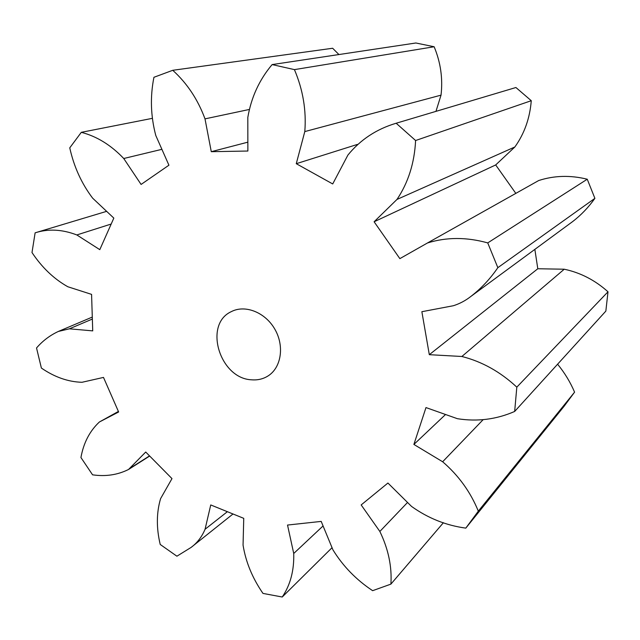 <?xml version="1.0" encoding="UTF-8"?>
<svg xmlns="http://www.w3.org/2000/svg" width="640" height="640" viewBox="0 0 640 640"><rect width="100%" height="100%" fill="white"/><g stroke="black" fill="none" stroke-linecap="round" stroke-linejoin="round"><path stroke-width="0.96" d="M282.232 597.008L262.976 593.416C252.392 578.056 245.752 561.952 243.056 545.104L243.744 518.344L210.744 504.944L205.064 529.264C201.864 536.872 197.2 542.928 191.072 547.44L176.896 556.2L160.224 544.472C156.304 528.024 156.424 512.752 160.584 498.648L171.984 478.608L145.72 452.032L128.544 469.472C117.576 474.936 105.576 476.72 92.568 474.824L80.936 457.528C83.576 442.832 89.728 430.984 99.4 421.984L118.64 411.984L103.496 377.416L81.992 382.288C68.128 381.88 54.592 377.136 41.384 368.056L36.528 347.968C42.656 340.864 49.936 335.36 58.368 331.44L69.408 328.816L92.728 330.88L91.576 294.376L67.808 286.744C53.888 278.896 41.952 267.496 32 252.544L35.12 232.832C48.256 228.616 62.16 229.32 76.832 234.952L99.8 249.656L113.824 218.104L92.632 198.152C81.552 183.504 73.928 166.736 69.76 147.848L81.304 132.328C96.84 136.352 110.984 145.08 123.744 158.504L141.096 184.44L168.92 165.2L155.792 135.504C150.672 116.168 150.056 96.76 153.928 77.288L172.744 70.296C187.112 83.304 197.864 99.496 205 118.864L211.28 151.688L247.872 151.032L247.816 117.424C251.24 97.368 259.336 79.752 272.12 64.584L294.432 69.616C303.016 89.872 306.472 110.528 304.8 131.584L296.272 163.696L332.712 183.952L347.912 155.056C360.44 139.672 376.528 129.064 396.16 123.24L415.6 140.52C414.48 162.944 408.272 182.584 396.976 199.44L374.104 221.768L399.864 258.632L427.488 242.968C446.488 237.04 466.576 237.016 487.736 242.904L497.848 267.672C490.16 278.912 481.144 288.512 470.816 296.472C465.52 300.624 459.704 303.712 453.368 305.728L421.864 311.704L429.312 354.68L461.872 356.488C482.056 361.608 500.368 371.824 516.816 387.152L514.664 411.456C496.368 419.44 477.272 421.848 457.392 418.696L425.984 407.576L413.888 444.44L442.648 461.76C458.6 475.496 470.496 491.96 478.32 511.152L465.8 528.128C446.152 525.456 428.064 518.224 411.552 506.432L387.928 483.032L361.168 504.936L379.856 531.464C388.368 549.12 392.048 566.672 390.896 584.12L372.64 590.68C356.248 579.824 343.016 566.216 332.944 549.856L321.2 521.408L287.528 525.048L293.728 553.488C294.216 570.44 290.384 584.944 282.232 597.008L332.048 547.688M293.728 553.488L323.072 525.944M251.624 379.808C219.68 378.64 203.208 324.152 231.424 311.584C245.256 304.376 265.464 312.448 274.968 329.416C284.648 346.288 281.216 367.8 267.944 376.008C263.064 379.04 257.624 380.304 251.624 379.808M172.744 70.296L332.648 48.256L338.928 54.552M272.12 64.584L415.864 42.992L434.144 46.752C440.672 62.48 442.96 78.608 441.024 95.152L435.96 111.368M396.16 123.24L515.912 87.512L531.264 100.704C529.888 118.144 524.424 133.576 514.864 146.976L495.688 164.944L515.824 193.376M427.488 242.968L538.696 180.536C554.216 175.496 570.408 175.056 587.248 179.224L594.896 198.352C588.536 207.32 581.12 215.064 572.64 221.584L470.816 296.472M534.856 249.368L537.8 268.752L564.24 269.216C580.48 272.672 595.072 280.192 608 291.792L605.848 311.104L514.664 411.456M557.6 364.208C564.648 372.816 570.312 382.136 574.576 392.16L564.016 406.384L465.8 528.128M205.064 529.264L227.368 511.696M390.896 584.12L443.4 522.712M379.856 531.464L407.536 502.456M130.496 467.984L149.536 455.888M478.32 511.152L574.576 392.16M442.648 461.76L483.112 419.696M99.44 421.968L118.4 411.44L99.424 421.976M413.888 444.44L445.544 414.496M516.816 387.152L608 291.792M461.872 356.488L564.24 269.216M69.408 328.816L92.352 319.048M429.312 354.68L537.8 268.752M497.848 267.672L594.896 198.352M487.736 242.904L587.248 179.224M35.12 232.832L106.64 211.344M76.832 234.952L111.184 224.032M374.104 221.768L495.688 164.944M396.976 199.44L514.864 146.976M415.6 140.52L531.264 100.704M81.304 132.328L152.176 118.376M123.744 158.504L161.904 149.328M296.272 163.696L357.344 144.432M304.8 131.584L441.024 95.152M294.432 69.616L434.144 46.752M205 118.864L249.008 109.528M211.28 151.688L247.864 142.16M233.008 513.984L191.072 547.44M149.68 456.032L128.544 469.472M92.288 317.08L58.368 331.44"/></g></svg>
